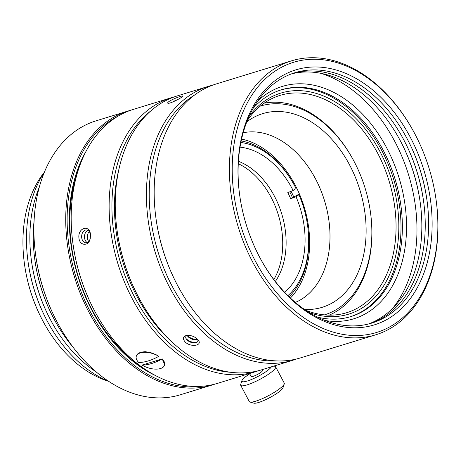<?xml version="1.0" encoding="UTF-8"?>
<svg xmlns="http://www.w3.org/2000/svg" width="461" height="461" viewBox="0 0 461 461"><rect width="100%" height="100%" fill="white"/><g stroke="black" fill="none" stroke-linecap="round" stroke-linejoin="round"><path stroke-width="0.69" d="M280.593 90.051A118.598 82.588 -107.1 0 1 385.292 157.61A118.598 82.588 -107.1 0 1 350.181 316.793M309.233 312.581A115.63 80.525 72.9 0 0 388.064 277.839A115.63 80.525 72.9 0 0 383.529 158.763A115.63 80.525 72.9 0 0 249.055 116.506M158.786 356.33L156.025 354.665L150.626 352.584L145.215 351.68L140.582 352.187L137.43 354.071L136.295 356.255A14.827 7.48 17.5 0 1 158.786 356.33A59.244 30.236 -52.2 0 1 138.726 362.484A14.827 7.48 17.5 0 1 136.295 356.255M162.174 358.837L164.727 364.674L164.577 365.164A14.827 7.48 17.5 0 1 142.086 365.089L162.145 358.935A14.827 7.48 17.5 0 1 164.577 365.164M162.145 358.935A59.244 30.236 127.8 0 1 142.086 365.089M34.097 220.692A126.009 87.751 72.9 0 0 34.581 257.734A126.009 87.751 72.9 0 0 49.921 310.777A126.009 87.751 72.9 0 0 52.462 315.992A126.009 87.751 72.9 0 0 72.838 346.926M34.581 257.734L34.656 258.333A123.536 86.028 72.9 0 0 49.696 310.339A123.536 86.028 72.9 0 0 52.185 315.451L52.462 315.992M39.346 187.045A126.009 87.751 72.9 0 0 31.187 258.771A126.009 87.751 72.9 0 0 46.532 311.815A126.009 87.751 72.9 0 0 49.068 317.03A126.009 87.751 72.9 0 0 96.061 371.837M31.187 258.771L31.267 259.376A123.536 86.028 72.9 0 0 46.307 311.377A123.536 86.028 72.9 0 0 48.797 316.494L49.068 317.03M44.429 172.12A126.009 87.751 72.9 0 0 27.798 259.814A126.009 87.751 72.9 0 0 43.144 312.858A126.009 87.751 72.9 0 0 45.679 318.073A126.009 87.751 72.9 0 0 108.646 381.339A121.07 84.311 72.9 0 1 41.404 318.136A121.07 84.311 72.9 0 1 38.96 313.123A121.07 84.311 72.9 0 1 24.22 262.159A121.07 84.311 72.9 0 1 44.44 172.103M27.798 259.814L27.873 260.413A123.536 86.028 72.9 0 0 42.919 312.42A123.536 86.028 72.9 0 0 45.403 317.531L45.679 318.073M24.22 262.159L24.283 262.643A119.094 82.934 72.9 0 0 38.782 312.771A119.094 82.934 72.9 0 0 41.185 317.704L41.404 318.136M90.512 306.813L90.293 306.381A133.915 93.255 -107.1 0 1 87.596 300.837A133.915 93.255 -107.1 0 1 71.288 244.468L71.23 243.984A135.891 94.632 72.9 0 0 87.774 301.189A135.891 94.632 72.9 0 0 90.512 306.813A135.891 94.632 72.9 0 0 132.486 359.643M90.5 307.568A138.363 96.355 72.9 0 0 148.707 371.664M83.02 157.65A138.363 96.355 72.9 0 0 70.798 243.368M86.397 150.712A139.349 97.041 72.9 0 0 70.781 243.247A139.349 97.041 72.9 0 0 87.751 301.903A139.349 97.041 72.9 0 0 90.558 307.671A139.349 97.041 72.9 0 0 155.392 375.519M118.396 115.982A142.316 99.103 72.9 0 0 85.988 303.056A142.316 99.103 72.9 0 0 201.365 386.312M130.694 110.265A143.302 99.795 72.9 0 0 127.962 111.043A143.302 99.795 72.9 0 0 84.72 303.649A143.302 99.795 72.9 0 0 212.054 385.039A143.302 99.795 72.9 0 0 214.751 384.151M127.962 111.043L96.095 120.822A143.302 99.795 72.9 0 0 35.405 253.106A143.302 99.795 72.9 0 0 52.848 313.428A143.302 99.795 72.9 0 0 55.735 319.364A143.302 99.795 72.9 0 0 180.188 394.818L212.054 385.039M35.405 253.106L35.462 253.585A141.325 98.418 72.9 0 0 52.669 313.077A141.325 98.418 72.9 0 0 55.516 318.926L55.735 319.364M289.744 191.811A79.816 55.579 -107.1 0 1 292.447 197.636L298.734 194.335L298.959 194.773L296.014 196.691L290.695 198.777A76.872 53.534 72.9 0 0 287.797 192.571L293.115 190.485A79.067 55.061 72.9 0 0 240.043 147.157M291.087 191.28A79.816 55.579 -107.1 0 1 293.841 197.204M295.294 302.422A88.95 61.941 72.9 0 0 318.217 184.285A88.95 61.941 72.9 0 0 243.212 132.739M290.39 298.054A88.95 61.941 72.9 0 0 297.875 190.531A88.95 61.941 72.9 0 0 241.604 139.107M304.41 309.423A101.299 70.545 72.9 0 0 352.694 171.169A101.299 70.545 72.9 0 0 246.831 121.831M324.435 314.88A109.205 76.048 72.9 0 0 370.696 214.071A109.205 76.048 72.9 0 0 357.396 168.098A109.205 76.048 72.9 0 0 355.195 163.58A109.205 76.048 72.9 0 0 260.35 106.076M355.195 163.58L354.976 163.148A111.187 77.425 72.9 0 0 264.153 103.178M329.206 315.145A111.187 77.425 72.9 0 0 370.753 214.549L370.696 214.071M90.258 238.446A6.425 4.46 93.6 0 1 90.235 238.285A6.425 4.46 93.6 0 1 90.229 238.21A6.425 4.46 93.6 0 1 90.448 234.903A6.425 4.46 93.6 0 1 90.489 234.747L90.252 238.412M135.373 293.294A135.891 94.632 72.9 0 0 165.395 335.326M117.227 178.372A135.891 94.632 72.9 0 0 115.953 230.01M119.094 168.536A137.868 96.009 72.9 0 0 115.918 229.768A137.868 96.009 72.9 0 0 132.705 287.802A137.868 96.009 72.9 0 0 135.482 293.507A137.868 96.009 72.9 0 0 172.466 342.419M150.759 110.957A141.325 98.418 72.9 0 0 130.647 289.145A141.325 98.418 72.9 0 0 230.978 372.315M174.431 96.856A143.302 99.795 72.9 0 0 171.359 97.726A143.302 99.795 72.9 0 0 128.118 290.326A143.302 99.795 72.9 0 0 255.452 371.716A143.302 99.795 72.9 0 0 258.483 370.713M171.359 97.726L133.385 109.378A143.302 99.795 72.9 0 0 72.694 241.662A143.302 99.795 72.9 0 0 90.143 301.984A143.302 99.795 72.9 0 0 93.03 307.913A143.302 99.795 72.9 0 0 217.483 383.373L255.452 371.716M78.935 238.009C77.627 227.849 89.613 224.063 90.448 234.378L90.177 238.786C88.656 246.485 79.684 246.03 78.935 238.009M72.694 241.662L72.757 242.14A141.325 98.418 72.9 0 0 89.964 301.632A141.325 98.418 72.9 0 0 92.811 307.481L93.03 307.913M76.336 176.707A135.891 94.632 72.9 0 0 71.23 243.984M87.434 238.354A8.402 5.832 93.6 0 1 87.671 234.488M88.65 241.443A6.425 4.46 93.6 0 1 87.4 238.107A6.425 4.46 93.6 0 1 87.388 238.037A6.425 4.46 93.6 0 1 87.607 234.724A6.425 4.46 93.6 0 1 89.261 231.572M84.594 238.176A8.402 5.832 93.6 0 1 84.83 234.309M87.158 242.498A6.425 4.46 93.6 0 1 84.559 237.934A6.425 4.46 93.6 0 1 84.547 237.859A6.425 4.46 93.6 0 1 84.766 234.551A6.425 4.46 93.6 0 1 87.913 230.344M81.753 237.997A8.402 5.832 93.6 0 1 81.995 234.136M90.241 238.539A6.425 4.46 93.6 0 1 85.625 242.734A6.425 4.46 93.6 0 1 81.718 237.755A6.425 4.46 93.6 0 1 81.706 237.686A6.425 4.46 93.6 0 1 81.925 234.372A6.425 4.46 93.6 0 1 86.426 229.912A6.425 4.46 93.6 0 1 90.483 234.661M305.608 310.241A113.654 79.148 72.9 0 0 346.701 312.696A113.654 79.148 72.9 0 0 380.999 159.944A113.654 79.148 72.9 0 0 280.006 95.392A113.654 79.148 72.9 0 0 247.367 120.477M275.326 281.475A71.651 49.897 72.9 0 0 276.635 200.598A71.651 49.897 72.9 0 0 238.435 161.281M273.846 279.545A71.651 49.897 72.9 0 0 273.246 201.641A71.651 49.897 72.9 0 0 238.291 163.707M284.581 292.262A79.067 55.061 72.9 0 0 296.014 196.691M289.03 296.757A86.478 60.218 72.9 0 0 307.856 227.607L307.781 227.008A84.006 58.501 72.9 0 0 298.959 194.773M287.895 295.657A84.006 58.501 72.9 0 0 307.781 227.008M293.115 190.485L296.06 188.566A84.006 58.501 72.9 0 0 295.858 188.169A84.006 58.501 72.9 0 0 240.89 142.489M295.858 188.169L295.582 187.627A86.478 60.218 72.9 0 0 241.207 140.945M290.695 198.777L292.447 197.636M194.847 94.839A141.325 98.418 72.9 0 0 167.942 277.701A141.325 98.418 72.9 0 0 276.519 360.928M212.55 85.204A143.302 99.795 72.9 0 0 208.654 86.276A143.302 99.795 72.9 0 0 165.407 278.882A143.302 99.795 72.9 0 0 292.747 360.272A143.302 99.795 72.9 0 0 296.579 358.975M208.654 86.276L177.462 95.853A143.302 99.795 72.9 0 0 116.771 228.132A143.302 99.795 72.9 0 0 134.22 288.453A143.302 99.795 72.9 0 0 137.107 294.389A143.302 99.795 72.9 0 0 261.554 369.843L292.747 360.272M169.383 101.247C173.734 98.418 183.576 95.029 182.706 96.228C182.521 97.421 169.441 104.244 167.879 103.212C167.308 102.964 167.81 102.313 169.383 101.247M185.455 342.281C182.412 338.927 182.746 336.639 186.469 335.424C191.188 335.049 195.124 336.622 198.276 340.143C202.713 345.531 191.275 347.577 185.455 342.281M116.771 228.132L116.829 228.616A141.325 98.418 72.9 0 0 134.036 288.108A141.325 98.418 72.9 0 0 136.888 293.957L137.107 294.389M197.602 339.486A8.402 4.529 21.3 0 1 187.875 336.075A8.402 4.529 21.3 0 1 187.218 335.435M197.677 339.457A6.425 3.463 21.3 0 1 196.83 339.717A6.425 3.463 21.3 0 1 188.63 337.21A6.425 3.463 21.3 0 1 187.633 336.127A6.425 3.463 21.3 0 1 187.183 335.36M196.386 342.592A8.402 4.529 21.3 0 1 186.665 339.175A8.402 4.529 21.3 0 1 186.008 338.541M197.642 339.382A6.425 3.463 21.3 0 1 195.62 342.817A6.425 3.463 21.3 0 1 187.42 340.31A6.425 3.463 21.3 0 1 186.423 339.227A6.425 3.463 21.3 0 1 187.333 335.303M172.189 102.215A6.425 0.905 155 0 1 178.246 99.299M249.574 373.525L251.124 376.458A6.425 1.216 -27.9 0 0 255.146 375.6A6.425 1.216 -27.9 0 0 261.208 372.102A6.425 1.216 -27.9 0 0 262.482 370.454L262.079 369.687M249.747 373.854A16.803 3.187 -27.9 0 0 245.275 376.994A16.803 3.187 -27.9 0 0 241.944 380.613A16.803 3.187 -27.9 0 0 251.107 379.645A16.803 3.187 -27.9 0 0 268.331 369.918A16.803 3.187 -27.9 0 0 271.414 366.818M273.972 366.034L274.969 366.322A19.765 3.751 152.1 0 1 275.638 366.789L284.253 383.091A19.765 3.751 152.1 0 1 284.264 383.904A19.765 3.751 152.1 0 1 268.533 395.642A19.765 3.751 152.1 0 1 249.971 402.032A19.765 3.751 152.1 0 1 249.309 401.566L240.688 385.263A19.765 3.751 152.1 0 1 240.682 384.451L241.944 380.613M275.638 366.789A19.765 3.751 152.1 0 1 271.725 371.866A19.765 3.751 152.1 0 1 253.072 382.636A19.765 3.751 152.1 0 1 240.688 385.263M249.971 402.032L253.855 403.15A16.803 3.187 -27.9 0 0 269.633 397.716A16.803 3.187 -27.9 0 0 283.002 387.741L284.264 383.904M253.17 108.329A118.598 82.588 -107.1 0 1 281.268 89.837A118.598 82.588 -107.1 0 1 386.652 157.195A118.598 82.588 -107.1 0 1 350.861 316.592A118.598 82.588 -107.1 0 1 317.231 317.041M257.636 101.166A121.56 84.651 -107.1 0 1 390.45 155.42A121.56 84.651 -107.1 0 1 398.102 274.018A121.56 84.651 -107.1 0 1 324.947 320.464M320.775 73.293A135.891 94.632 -107.1 0 1 398.978 149.86A135.891 94.632 -107.1 0 1 392.847 308.121M401.738 143.486A133.419 92.915 -107.1 0 1 404.285 148.736A133.419 92.915 -107.1 0 1 420.495 204.598M291.571 73.852A130.953 91.192 -107.1 0 1 401.877 143.751A130.953 91.192 -107.1 0 1 404.51 149.174A130.953 91.192 -107.1 0 1 420.455 204.298A130.953 91.192 -107.1 0 1 368.356 324.037M405.127 142.443A133.419 92.915 -107.1 0 1 407.68 147.693A133.419 92.915 -107.1 0 1 423.884 203.555M293.248 73.264A130.953 91.192 -107.1 0 1 405.265 142.714A130.953 91.192 -107.1 0 1 407.904 148.131A130.953 91.192 -107.1 0 1 423.849 203.255A130.953 91.192 -107.1 0 1 370.074 323.587M408.521 141.406A133.419 92.915 -107.1 0 1 411.068 146.656A133.419 92.915 -107.1 0 1 427.272 202.517M239.438 193.297A130.953 91.192 -107.1 0 1 295.034 72.688A130.953 91.192 -107.1 0 1 408.653 141.671A130.953 91.192 -107.1 0 1 411.293 147.094A130.953 91.192 -107.1 0 1 427.238 202.218A130.953 91.192 -107.1 0 1 371.877 323.063A130.953 91.192 -107.1 0 1 258.195 254.409M255.642 249.159A133.419 92.915 -107.1 0 1 239.397 192.998A133.419 92.915 -107.1 0 1 297.985 69.236A133.419 92.915 -107.1 0 1 414.456 145.613A133.419 92.915 -107.1 0 1 392.709 315.86A133.419 92.915 -107.1 0 1 258.333 254.679A133.419 92.915 -107.1 0 1 255.642 249.159M419.164 142.547A141.325 98.418 -107.1 0 1 436.371 202.039A141.325 98.418 -107.1 0 1 374.315 333.13A141.325 98.418 -107.1 0 1 250.94 252.225A141.325 98.418 -107.1 0 1 273.972 71.887A141.325 98.418 -107.1 0 1 416.318 136.698A141.325 98.418 -107.1 0 1 419.164 142.547M436.371 202.039L436.434 202.517A143.302 99.795 -107.1 0 1 375.744 334.801A143.302 99.795 -107.1 0 1 248.404 253.412A143.302 99.795 -107.1 0 1 291.646 60.806A143.302 99.795 -107.1 0 1 416.099 136.266L416.318 136.698M375.744 334.801L300.474 357.897A143.302 99.795 -107.1 0 1 176.027 282.443A143.302 99.795 -107.1 0 1 173.14 276.508A143.302 99.795 -107.1 0 1 155.691 216.186A143.302 99.795 -107.1 0 1 216.382 83.908L291.646 60.806M176.027 282.443L175.808 282.011A141.325 98.418 -107.1 0 1 172.961 276.162A141.325 98.418 -107.1 0 1 155.755 216.67L155.691 216.186"/></g></svg>
